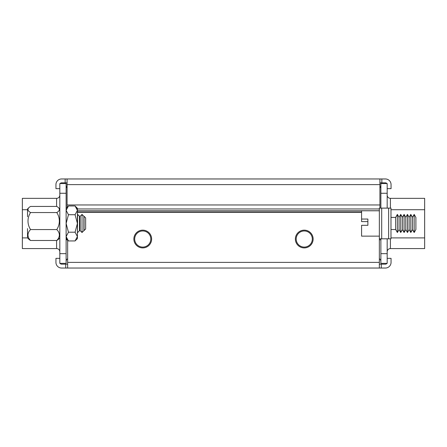 <?xml version="1.0" encoding="UTF-8"?>
<svg xmlns="http://www.w3.org/2000/svg" width="447" height="447" viewBox="0 0 447 447"><rect width="100%" height="100%" fill="white"/><g stroke="black" fill="none" stroke-linecap="round" stroke-linejoin="round"><path stroke-width="0.67" d="M59.82 237.877A21.652 21.652 0 0 1 58.283 239.436A15.667 5.548 180 0 1 56.752 240.486A15.667 9.918 180 0 0 56.752 229.568A15.667 15.466 -0 0 0 56.752 212.543A15.667 5.548 0 0 0 58.283 207.486A15.667 5.548 0 0 0 56.752 206.436L30.586 206.436A15.667 5.548 0 0 0 29.055 207.486A21.652 21.652 0 0 0 27.518 209.045L27.518 216.739M29.055 207.486A15.667 5.548 0 0 0 30.586 212.543A15.667 15.466 -0 0 0 30.586 229.568A15.667 9.918 180 0 0 30.586 240.486A15.667 5.548 180 0 1 29.055 239.436A21.652 21.652 0 0 1 27.518 237.877L27.518 230.646M80.169 216.275L80.169 230.646L82.025 232.507L82.025 214.42L80.169 216.275L79.521 216.275L77.666 214.42L77.42 232.261M80.169 230.646L79.521 230.646L79.521 216.275M84.042 230.646L84.042 216.275L85.656 217.89L85.656 229.032L83.88 230.646L83.88 216.275L82.025 214.42M27.518 228.568L27.518 237.877M30.586 240.486L56.752 240.486M30.586 229.568L56.752 229.568M30.586 212.543L56.752 212.543M75.079 240.944L77.42 236.575L77.42 238.603L75.079 240.944L68.458 240.944L66.117 236.575L66.776 238.838M76.778 208.118L77.42 210.347L75.079 205.978L68.458 205.978L66.117 210.347L66.178 209.654M66.117 210.347L68.458 214.722L66.117 223.461L68.458 232.205L66.117 236.575M75.079 214.722L77.42 210.347L77.42 236.575L75.079 232.205L77.42 223.461L75.079 214.722L68.458 214.722M75.079 232.205L68.458 232.205M75.079 205.978L77.42 208.319L77.42 210.347M66.117 185.427A3.23 3.23 0 0 0 67.084 187.734A3.23 3.23 0 0 1 66.117 185.427M66.117 193.26L66.117 183.572L59.82 183.572L59.82 193.26L66.117 193.26L66.117 263.35L59.82 263.35L59.82 193.26M67.084 182.84L61.597 182.84A1.777 1.777 0 0 0 60.161 183.572L66.117 183.572M56.59 240.486L56.59 248.577A3.23 3.23 0 0 1 59.82 251.806A3.23 3.23 0 0 0 56.59 248.577L22.35 248.577L22.35 198.351L56.59 198.351L22.35 198.351M67.653 258.746A3.23 3.23 0 0 0 66.117 261.495A3.23 3.23 0 0 1 67.653 258.746A3.23 3.23 0 0 0 66.117 261.495M56.59 198.351A3.23 3.23 0 0 0 59.82 195.121A3.23 3.23 0 0 1 56.59 198.351L56.59 206.436M133.865 239.033A8.884 8.884 0 0 0 142.749 247.912A8.884 8.884 0 0 0 151.634 239.033A8.884 8.884 0 0 0 142.749 230.149A8.884 8.884 0 0 0 133.865 239.033M295.366 239.033A8.884 8.884 0 0 0 304.251 247.912A8.884 8.884 0 0 0 313.135 239.033A8.884 8.884 0 0 0 304.251 230.149A8.884 8.884 0 0 0 295.366 239.033M169 268.038L168.083 268.038M278.917 268.038L276 268.038M379.347 238.804L381.693 238.804L381.693 208.118L379.347 208.118L379.347 268.038L385.403 268.038A5.655 5.655 0 0 0 391.058 262.383L391.058 258.344L387.18 258.344M379.347 268.038L67.653 268.038L67.653 240.14M59.82 258.344L55.942 258.344L55.942 262.383A5.655 5.655 0 0 0 61.597 268.038L67.653 268.038M60.105 263.35A1.777 1.777 0 0 0 61.597 264.16L65.715 264.16L65.715 268.038M67.653 264.16L65.715 264.16M380.883 238.804L380.883 263.35L386.895 263.35A1.777 1.777 0 0 1 385.403 264.16L379.347 264.16M381.285 264.16L381.285 268.038M361.584 212.319L77.42 212.319M296.193 239.033A8.057 8.057 0 0 1 304.251 230.97A8.057 8.057 0 0 1 312.308 239.033A8.057 8.057 0 0 1 304.251 247.09A8.057 8.057 0 0 1 296.193 239.033M134.692 239.033A8.057 8.057 0 0 1 142.749 230.97A8.057 8.057 0 0 1 150.807 239.033A8.057 8.057 0 0 1 142.749 247.09A8.057 8.057 0 0 1 134.692 239.033M67.084 207.352L67.084 204.966L379.916 204.966L379.916 208.118M278 178.962L278.917 178.962M168.083 178.962L171.218 178.962M67.084 204.966L67.084 178.962L61.597 178.962A5.655 5.655 0 0 0 55.942 184.617L55.942 188.656L59.82 188.656M67.084 178.962L379.916 178.962L379.916 204.966M387.18 188.656L391.058 188.656L391.058 184.617A5.655 5.655 0 0 0 385.403 178.962L379.916 178.962M386.839 183.572A1.777 1.777 0 0 0 385.403 182.84L381.85 182.84L381.85 178.962M379.916 182.84L381.85 182.84M65.15 182.84L65.15 178.962M390.41 238.804L390.41 248.577A3.23 3.23 0 0 0 387.18 251.806A3.23 3.23 0 0 1 390.41 248.577L424.65 248.577L424.65 198.351L390.41 198.351A3.23 3.23 0 0 1 387.18 195.121M380.883 185.427A3.23 3.23 0 0 1 379.916 187.734M387.18 208.118L387.18 183.572L380.883 183.572L380.883 208.118M387.18 238.804L387.18 263.35L380.883 263.35M379.347 258.746A3.23 3.23 0 0 1 380.883 261.495A3.23 3.23 0 0 0 379.347 258.746A3.23 3.23 0 0 1 380.883 261.495M414.168 232.507L415.894 229.518L415.894 217.404L414.168 214.42L414.168 232.507L412.492 229.602L410.81 232.507L410.81 214.42L409.134 217.326L409.134 229.602L407.457 232.507L407.457 214.42L405.775 217.326L405.775 229.602L404.099 232.507L404.099 214.42L402.423 217.326L402.423 229.602L400.741 232.507L400.741 214.42L399.065 217.326L399.065 229.602L397.383 232.507L397.383 214.42L395.662 217.404L395.662 229.518L390.98 229.518M414.168 214.42L412.492 217.326L412.492 229.602M379.347 236.139L361.584 236.139L361.584 225.316L367.881 225.316L367.881 219.052L361.584 219.052L361.584 210.783L379.347 210.783M367.881 221.606L361.584 221.606L361.584 219.052M381.693 238.804L390.98 238.804L390.98 208.118L381.693 208.118M59.82 253.661L66.117 253.661M22.35 209.721L27.518 209.721M22.35 237.899L27.535 237.899M67.234 239.721A3.23 0.559 0 0 0 66.117 240.145M59.82 238.458A3.23 0.559 0 0 0 59.507 238.217M379.347 262.383L67.653 262.383M77.42 211.99L361.584 211.99M77.42 210.733L379.347 210.733M77.42 208.961L379.347 208.961M67.084 184.617L379.916 184.617M390.41 198.351L390.41 208.118M424.65 209.721L390.98 209.721M387.18 193.26L380.883 193.26M387.18 253.661L380.883 253.661M424.65 237.899L390.98 237.899M379.347 239.665A3.23 0.559 180 0 1 380.883 240.145M388.633 238.804L388.633 208.118M59.82 209.045A21.652 21.652 0 0 0 58.283 207.486M79.521 230.646L77.666 232.507M83.88 230.646L82.025 232.507M66.117 238.603L68.458 240.944M66.117 208.319L68.458 205.978M395.662 217.404L390.98 217.404M399.065 217.326L397.383 214.42M402.423 217.326L400.741 214.42M405.775 217.326L404.099 214.42M409.134 217.326L407.457 214.42M412.492 217.326L410.81 214.42M395.662 229.518L397.383 232.507M399.065 229.602L400.741 232.507M402.423 229.602L404.099 232.507M405.775 229.602L407.457 232.507M409.134 229.602L410.81 232.507"/></g></svg>
